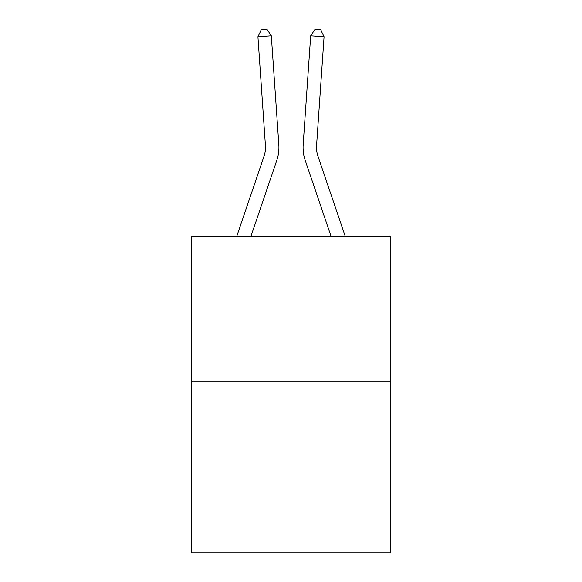 <?xml version="1.0" encoding="UTF-8"?>
<svg xmlns="http://www.w3.org/2000/svg" width="582" height="582" viewBox="0 0 582 582"><rect width="100%" height="100%" fill="white"/><g stroke="black" fill="none" stroke-linecap="round" stroke-linejoin="round"><path stroke-width="0.87" d="M390.318 381.108L390.318 236.154L191.682 236.154L191.682 552.9L390.318 552.9L390.318 381.108L191.682 381.108M236.816 236.154L264.068 156.121A26.845 26.845 0 0 0 265.436 145.624L257.928 36.71L271.314 35.786L278.829 144.7A40.267 40.267 0 0 1 276.77 160.443L250.995 236.154M345.184 236.154L317.932 156.121A26.845 26.845 0 0 1 316.564 145.624L324.072 36.71L310.686 35.786L303.171 144.7A40.267 40.267 0 0 0 305.23 160.443L331.005 236.154M264.068 156.121A26.845 26.845 0 0 0 265.436 145.624A26.845 26.845 0 0 1 264.068 156.121A26.845 26.845 0 0 0 265.436 145.624A26.845 26.845 0 0 1 264.068 156.121A26.845 26.845 0 0 0 265.436 145.624A26.845 26.845 0 0 1 264.068 156.121A26.845 26.845 0 0 0 265.436 145.624A26.845 26.845 0 0 1 264.068 156.121A26.845 26.845 0 0 0 265.436 145.624A26.845 26.845 0 0 1 264.068 156.121A26.845 26.845 0 0 0 265.436 145.624A26.845 26.845 0 0 1 264.068 156.121A26.845 26.845 0 0 0 265.436 145.624A26.845 26.845 0 0 1 264.068 156.121A26.845 26.845 0 0 0 265.436 145.624A26.845 26.845 0 0 1 264.068 156.121A26.845 26.845 0 0 0 265.436 145.624A26.845 26.845 0 0 1 264.068 156.121A26.845 26.845 0 0 0 265.436 145.624A26.845 26.845 0 0 1 264.068 156.121A26.845 26.845 0 0 0 265.436 145.624A26.845 26.845 0 0 1 264.068 156.121A26.845 26.845 0 0 0 265.436 145.624A26.845 26.845 0 0 1 264.068 156.121A26.845 26.845 0 0 0 265.436 145.624A26.845 26.845 0 0 1 264.068 156.121A26.845 26.845 0 0 0 265.436 145.624A26.845 26.845 0 0 1 264.068 156.121A26.845 26.845 0 0 0 265.436 145.624A26.845 26.845 0 0 1 264.068 156.121A26.845 26.845 0 0 0 265.436 145.624A26.845 26.845 0 0 1 264.068 156.121A26.845 26.845 0 0 0 265.436 145.624A26.845 26.845 0 0 1 264.068 156.121A26.845 26.845 0 0 0 265.436 145.624A26.845 26.845 0 0 1 264.068 156.121A26.845 26.845 0 0 0 265.436 145.624A26.845 26.845 0 0 1 264.068 156.121A26.845 26.845 0 0 0 265.436 145.624M310.686 35.786L303.171 144.7L310.686 35.786L303.171 144.7L310.686 35.786L303.171 144.7L310.686 35.786L303.171 144.7L310.686 35.786L303.171 144.7L310.686 35.786L303.171 144.7L310.686 35.786L303.171 144.7L310.686 35.786L303.171 144.7L310.686 35.786L303.171 144.7L310.686 35.786L303.171 144.7L310.686 35.786L303.171 144.7L310.686 35.786L303.171 144.7L310.686 35.786L303.171 144.7L310.686 35.786L303.171 144.7L310.686 35.786L303.171 144.7L310.686 35.786L303.171 144.7L310.686 35.786L303.171 144.7L310.686 35.786L303.171 144.7L310.686 35.786L303.171 144.7L310.686 35.786L303.171 144.7L310.686 35.786L315.182 29.1L320.537 29.471L324.072 36.71M317.932 156.121A26.845 26.845 0 0 1 316.564 145.624A26.845 26.845 0 0 0 317.932 156.121A26.845 26.845 0 0 1 316.564 145.624A26.845 26.845 0 0 0 317.932 156.121A26.845 26.845 0 0 1 316.564 145.624A26.845 26.845 0 0 0 317.932 156.121A26.845 26.845 0 0 1 316.564 145.624A26.845 26.845 0 0 0 317.932 156.121A26.845 26.845 0 0 1 316.564 145.624A26.845 26.845 0 0 0 317.932 156.121A26.845 26.845 0 0 1 316.564 145.624A26.845 26.845 0 0 0 317.932 156.121A26.845 26.845 0 0 1 316.564 145.624A26.845 26.845 0 0 0 317.932 156.121A26.845 26.845 0 0 1 316.564 145.624M257.928 36.71L261.464 29.471L266.818 29.1L271.314 35.786"/></g></svg>
